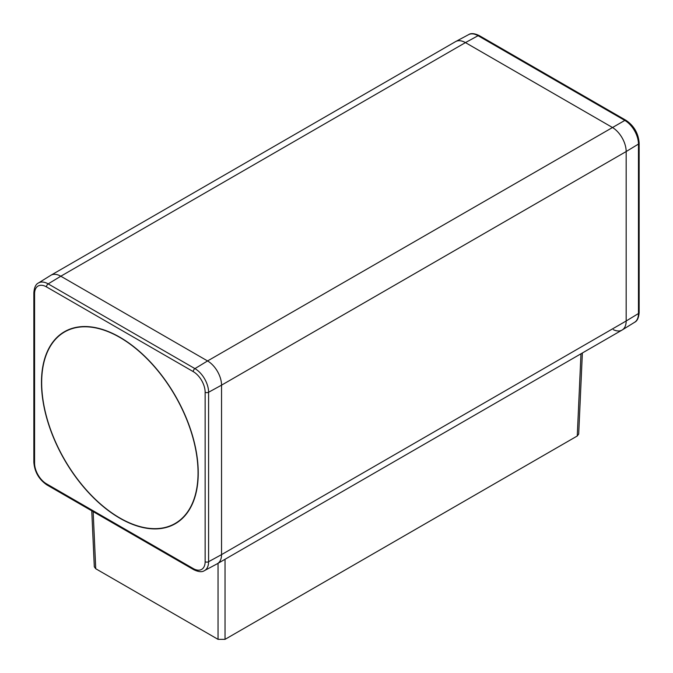 <?xml version="1.0" encoding="UTF-8"?>
<svg xmlns="http://www.w3.org/2000/svg" width="673" height="673" viewBox="0 0 673 673"><rect width="100%" height="100%" fill="white"/><g stroke="black" fill="none" stroke-linecap="round" stroke-linejoin="round"><path stroke-width="1.01" d="M225.034 559.288L225.034 639.35L577.257 435.995L578.696 434.06L582.372 352.98M225.034 639.35L218.044 639.35L95.743 568.744L93.152 511.615M91.764 510.807L94.304 566.801L95.743 568.744M205.139 561.694A2.473 1.43 0 0 0 208.588 561.719A19.298 11.138 60 0 1 204.407 570.654L217.261 563.772A19.769 11.416 -120 0 0 221.543 554.619L626.168 321.004L626.168 151.543L626.168 321.004A19.769 11.416 -120 0 1 622.079 330.056L217.446 563.663A19.769 11.416 -120 0 0 221.543 554.619L221.543 385.158A19.769 11.416 -120 0 0 207.562 360.947L60.806 276.216A19.769 11.416 -120 0 0 50.744 275.35L38.353 283.039A19.298 11.138 60 0 1 48.178 283.888L194.934 368.619L207.562 360.947L60.806 276.216L465.438 42.609L612.194 127.34L465.438 42.609A19.769 11.416 60 0 0 455.554 41.625L50.921 275.24A19.769 11.416 60 0 1 60.806 276.216L48.178 283.888A2.473 1.43 120 0 0 46.479 286.891A16.825 9.716 60 0 0 34.575 293.756L34.575 463.217A16.825 9.716 60 0 0 46.479 483.828L193.235 568.559A16.825 9.716 60 0 0 205.139 561.694L205.139 392.224A16.825 9.716 60 0 0 193.235 371.614L46.479 286.891M639.148 312.541C638.719 317.833 637.213 321.063 634.647 322.258L622.256 329.947A19.769 11.416 60 0 0 626.168 321.004L638.467 313.525A2.473 1.43 0 0 0 639.148 312.541L639.148 143.08A2.473 1.43 180 0 1 638.467 144.064L626.168 151.543A19.769 11.416 -120 0 0 612.194 127.34A19.769 11.416 60 0 1 626.168 151.543L221.543 385.158A19.769 11.416 -120 0 0 207.562 360.947L624.822 120.425L478.066 35.703L465.438 42.609A19.769 11.416 60 0 0 455.739 41.524L468.593 34.643A19.298 11.138 -120 0 1 478.066 35.703A2.473 1.43 120 0 1 479.252 35.602C474.457 33.33 470.907 33.011 468.593 34.643M41.474 382.474A110.852 64.002 60 0 1 64.431 331.73A110.852 64.002 60 0 1 175.283 395.724A110.852 64.002 60 0 1 175.283 523.72A110.852 64.002 60 0 1 89.862 494.024A110.852 64.002 60 0 1 41.474 382.474M221.543 554.619L221.543 385.158L208.588 392.258L208.588 561.719L221.543 554.619M622.256 329.947A19.769 11.416 60 0 1 613.347 329.686M119.861 518A110.565 63.834 60 0 1 47.623 420.566A110.565 63.834 60 0 1 64.574 331.966A110.565 63.834 60 0 1 119.861 337.442A110.565 63.834 60 0 1 192.091 434.876A110.565 63.834 60 0 1 175.14 523.476A110.565 63.834 60 0 1 119.861 518M580.984 353.779L577.257 435.995M218.044 639.35L218.044 563.318M193.235 371.614A2.473 1.43 -60 0 1 194.934 368.619A19.298 11.138 60 0 1 208.588 392.258A2.473 1.43 180 0 1 205.139 392.224M34.575 293.756A2.473 1.43 180 0 1 33.852 292.747C34.281 287.464 35.787 284.225 38.353 283.039M46.479 483.828A2.473 1.43 120 0 0 46.992 484.964C38.967 479.487 34.584 471.899 33.852 462.208A2.473 1.43 0 0 0 34.575 463.217M46.992 484.964L193.748 569.695A2.473 1.43 -60 0 1 193.235 568.559M634.647 322.258A19.298 11.138 -120 0 0 638.467 313.525L638.467 144.064A19.298 11.138 -120 0 0 624.822 120.425A2.473 1.43 -60 0 1 626.008 120.332L479.252 35.602M33.852 462.208L33.852 292.747M193.748 569.695C198.543 571.966 202.093 572.286 204.407 570.654M639.148 143.08C638.416 133.389 634.033 125.809 626.008 120.332M68.511 329.694L64.574 331.966M179.077 521.205L175.14 523.476"/></g></svg>
